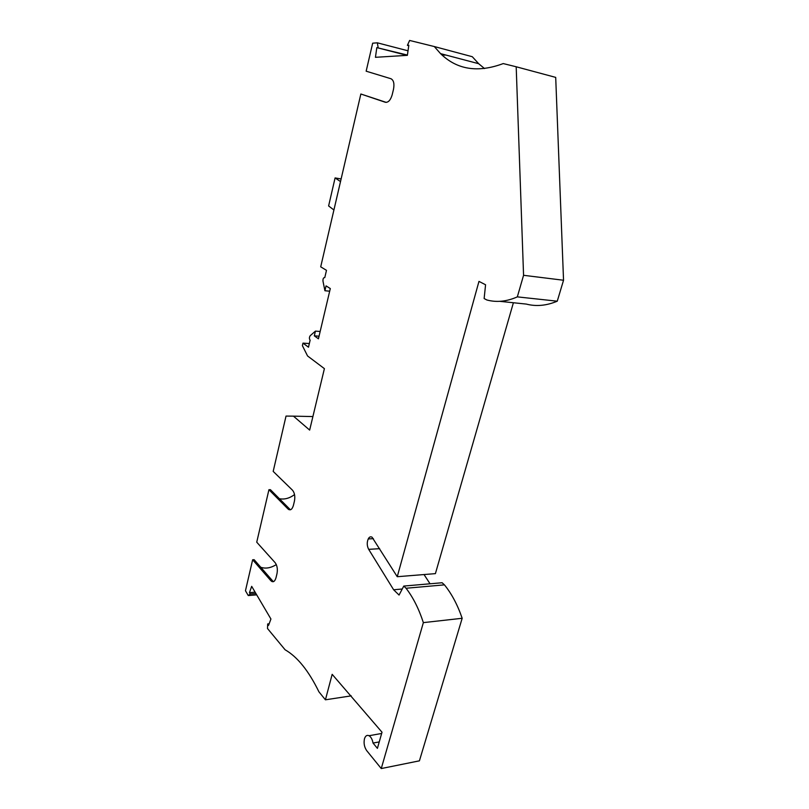 <?xml version="1.0" encoding="UTF-8"?>
<svg xmlns="http://www.w3.org/2000/svg" width="809" height="809" viewBox="0 0 809 809"><rect width="100%" height="100%" fill="white"/><g stroke="black" fill="none" stroke-linecap="round" stroke-linejoin="round"><path stroke-width="1.21" d="M329.678 291.2L324.915 290.734L322.983 281.168C322.862 278.69 323.458 277.507 324.783 277.618L326.482 270.337L320.708 266.828L360.854 94.006L385.296 102.258C388.269 102.672 390.565 100.185 392.183 94.774L393.498 89.303C394.529 83.731 393.69 80.202 390.969 78.736L366.153 71.192L372.666 43.19L377.328 42.816L408.019 50.805M309.341 343.552L302.981 343.127L302.394 345.655L307.562 355.96L324.399 368.641L309.655 430.085L293.455 416.15L312.901 416.564M320.162 331.468L315.429 331.124L310.241 335.664C309.18 337.252 309.139 338.769 310.12 340.195L308.492 347.203L302.981 343.127M407.402 55.052L376.812 47.61L406.978 55.366M379.249 741.914L373.03 743.056C372.352 739.416 371.028 736.969 369.066 735.725C366.973 734.784 365.446 735.806 364.475 738.779C363.565 743.188 364.313 747.132 366.699 750.631L381.261 768.55L419.416 760.834L462.172 618.278L423.36 622.627L381.261 768.55M351.237 695.861L325.42 699.805L332.165 674.332L382.01 732.216L377.409 748.355L373.03 743.056M273.331 581.691L254.137 559.676L252.651 559.777L245.461 590.732L248.262 595.555L250.244 594.018L249.445 592.643L255.118 592.178M260.751 567.271C265.655 568.909 270.843 568.009 276.314 564.591M252.651 559.777L270.843 580.68C273.058 582.692 274.767 581.722 276 577.768L277.002 573.601C277.8 569.131 277.184 565.491 275.151 562.69L256.736 542.192L268.932 489.718L288.004 508.972C290.32 510.772 292.11 509.599 293.394 505.433L294.446 501.084C295.275 496.453 294.628 492.823 292.494 490.193L273.189 471.394L286.032 416.079L293.455 416.15M290.391 509.791L270.428 489.688L268.932 489.718M279.398 498.718C284.505 499.679 289.551 498.304 294.537 494.592M256.696 594.848L248.262 595.555M255.927 593.543L250.244 594.018M269.144 623.79L267.698 623.941L268.548 625.387L270.924 619.006L251.69 586.353L249.445 592.643M267.698 623.941L267.486 628.492L285.102 649.779C297.419 656.847 308.694 670.853 318.918 691.806L325.42 699.805M272.016 581.59L270.843 580.68M288.843 509.609L288.004 508.972M378.137 47.519L377.328 42.816M462.172 618.278C457.591 604.91 451.675 593.776 444.444 584.856L406.057 588.254C413.126 597.426 418.89 608.884 423.36 622.627M444.444 584.856L442.108 582.743L403.782 586.07L406.057 588.254M402.245 589.003L393.629 589.771L399.059 595.06L403.782 586.07M393.629 589.771L368.682 549.351C366.922 545.913 366.78 542.445 368.237 538.946L373.384 538.663M430.044 583.785L424.027 574.542M513.391 302.748L435.404 573.632L397.249 576.706L372.079 537.216C370.542 536.357 369.268 536.933 368.237 538.946M499.79 301.332L526.305 304.083C536.195 306.662 546.51 305.701 557.259 301.191L517.335 296.873C506.747 301.555 496.595 302.596 486.876 299.987L484.136 298.541L485.572 284.768L478.968 281.39L397.249 576.706M563.539 280.248L523.565 275.303L516.193 66.773L555.702 77.391L563.539 280.248L557.259 301.191M517.335 296.873L523.565 275.303M360.854 94.006L386.237 102.389M333.915 209.996L328.616 205.951L335.088 177.929L341.125 178.951M335.088 177.929L340.508 181.58M324.915 290.734L326.057 285.88L330.305 288.56L318.433 338.799L314.317 335.846L319.039 336.19M315.429 331.124L314.317 335.846M376.812 47.61L375.447 57.308L407.362 55.346L408.828 45.233L407.402 45.344L409.627 40.45L434.302 46.548L440.551 53.637C456.943 69.705 477.836 73.022 503.238 63.577L516.193 66.773M434.302 46.548L472.284 56.711L478.675 63.699L484.5 68.553M444.798 55.204L441.198 54.254M408.767 45.698L407.402 45.344M379.664 548.674L368.682 549.351M381.656 733.46L369.066 735.725M478.675 63.699L440.551 53.637"/></g></svg>
